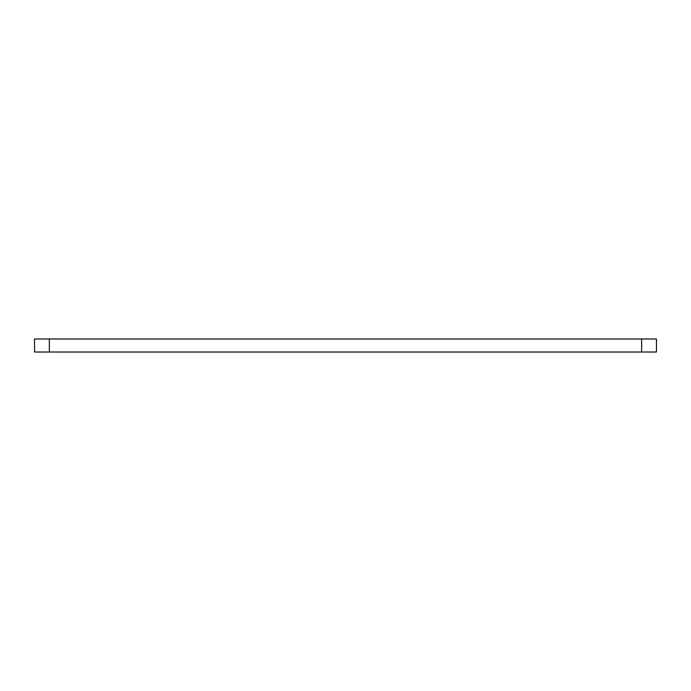 <?xml version="1.0" encoding="UTF-8"?>
<svg xmlns="http://www.w3.org/2000/svg" width="691" height="691" viewBox="0 0 691 691"><rect width="100%" height="100%" fill="white"/><g stroke="black" fill="none" stroke-linecap="round" stroke-linejoin="round"><path stroke-width="1.04" d="M49.355 338.987L49.355 352.013L34.55 352.013L34.55 338.987L656.45 338.987L656.45 352.013L641.645 352.013L641.645 338.987M49.355 352.013L641.645 352.013M656.45 352.013L656.45 338.987"/></g></svg>
